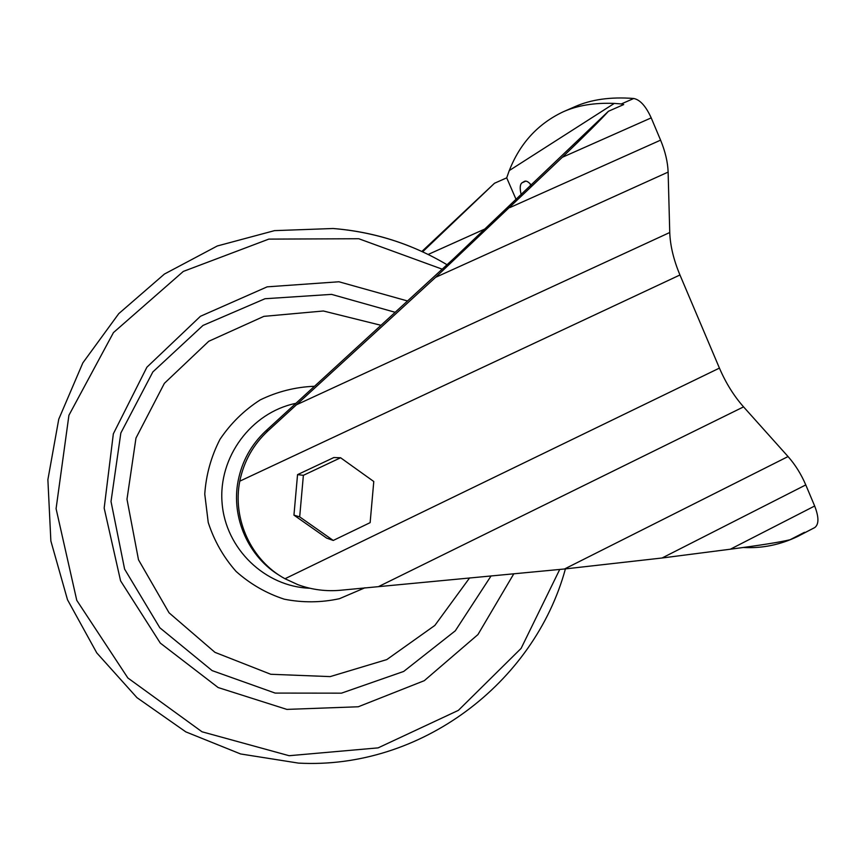 <?xml version="1.0" encoding="UTF-8"?>
<svg xmlns="http://www.w3.org/2000/svg" width="861" height="861" viewBox="0 0 861 861"><rect width="100%" height="100%" fill="white"/><g stroke="black" fill="none" stroke-linecap="round" stroke-linejoin="round"><path stroke-width="1.29" d="M516.202 199.72L506.709 177.84L494.505 183.253L421.858 251.477M506.709 177.84L509.26 170.575L614.27 103.428C594.531 102.599 577.483 105.408 563.126 111.833C537.921 123.78 519.969 143.356 509.292 170.553L509.26 170.575M799.256 535.66L804.508 532.302L790.107 539.729C780.174 542.139 760.263 545.304 730.354 549.21L662.087 557.993L564.504 568.992L341.419 590.172C326.459 591.658 311.93 589.817 297.82 584.641L285.002 578.743C251.487 560.64 232.201 519.431 239.778 481.17C243.9 461.248 253.349 444.437 268.137 430.726L435.591 277.339L562.276 157.315C585.329 135.155 600.709 119.808 608.426 111.273L623.687 104.568L621.319 103.944L633.739 98.488C640.067 99.725 645.89 106.183 651.207 117.871L660.591 140.149C665.262 151.471 667.781 162.126 668.125 172.092L669.75 232.502C670.235 245.74 673.636 259.904 679.953 274.982L719.43 368.099C725.801 382.941 733.841 395.866 743.56 406.876L788.052 456.556C795.263 464.725 801.171 474.174 805.778 484.915L814.667 506.01C818.983 517.17 819.005 524.36 814.732 527.578L797.62 536.489L796.629 536.36M509.292 170.553L614.28 103.406L621.319 103.944M563.126 111.833L574.524 106.85C590.872 99.489 610.6 96.701 633.739 98.488M340.601 457.761L333.853 457.535L297.551 474.637L293.945 515.136L326.685 538.125L333.25 540.45L370.133 522.649L373.782 481.514L340.601 457.761L303.384 475.315L299.682 516.88L333.25 540.45M743.387 547.488C762.039 548.522 780.12 544.852 797.62 536.489M280.406 575.998C248.678 557.465 230.856 517.709 238.131 480.847C241.973 461.292 251.197 444.653 265.791 430.941L454.081 258.268L608.426 111.273M485.927 228.531L428.143 254.469M494.505 183.253L422.611 251.832M521.239 194.887C519.657 188.462 519.904 184.448 521.981 182.823L524.597 181.284C526.383 180.616 528.632 181.919 531.355 185.18M530.462 186.051L530.301 183.974M297.551 474.637L303.384 475.315M293.945 515.136L299.682 516.88M513.834 573.749L477.952 634.568L424.29 680.674L358.251 706.773L286.864 709.399L218.156 687.552L160.297 643.092L120.572 580.831L104.17 508.098L113.34 433.826L146.897 367.206L200.452 316.278L267.168 286.842L338.933 281.773L407.425 300.941M562.276 157.315L651.207 117.871M730.354 549.21L814.667 506.01M803.022 533.616L814.732 527.578M509.895 207.566L660.591 140.149M435.591 277.339L668.125 172.092M296.033 404.982L669.75 232.502M285.002 578.743L719.43 368.099M239.778 481.17L679.953 274.982M378.883 586.427L743.56 406.876M564.504 568.992L788.052 456.556M662.087 557.993L805.778 484.915M268.137 430.726L265.791 430.941M521.981 182.823L525.834 181.111M309.928 588.246C265.177 586.804 225.56 548.92 222.084 502.996C218.167 457.126 251.283 412.634 295.398 403.443M365.021 587.762L339.471 598.686C321.153 602.668 302.749 602.84 284.281 599.191C266.35 593.337 250.282 584.081 236.075 571.424C223.451 557.11 214.163 540.794 208.233 522.476L204.757 494.074C206.08 474.777 211.149 456.534 219.964 439.358C230.726 423.364 244.147 410.213 260.216 399.902C277.339 391.604 295.312 387.063 314.136 386.288M469.611 577.903L434.859 625.42L386.815 659.58L330.172 676.606L270.752 674.271L214.949 652.347L169.068 612.817L138.503 559.811L126.987 499.24L135.973 438.066L164.376 383.339L208.76 341.268L263.875 316.364L323.402 310.993L380.853 325.264M491.104 575.891L455.308 630.801L403.701 671.44L341.473 693.159L275.165 693.083L212.15 670.622L159.823 627.766L124.608 569.121L111.015 501.5L120.841 433.008L152.86 371.92L202.981 325.436L265.005 298.735L331.539 294.376L395.048 312.263M559.736 569.444L521.109 648.387L458.386 710.357L378.108 747.875L289.135 755.71L202.012 731.785L127.858 677.973L76.769 600.343L56.083 508.7L68.923 415.271L113.458 332.583L183.318 271.419L268.815 239.11L358.768 238.734L442.167 269.159M565.408 568.906C534.261 683.268 420.319 769.702 298.444 763.104L240.596 753.956L185.825 731.882L136.996 697.69L96.787 652.918L67.502 599.762L50.864 540.966L47.882 479.674L58.752 419.21L82.85 362.868L118.764 313.641L164.429 274.046L217.295 245.977L274.498 230.64L333.067 228.509C360.264 230.651 386.363 236.797 411.364 246.946M447.01 264.725C412.118 243.964 374.137 231.889 333.067 228.509"/></g></svg>
